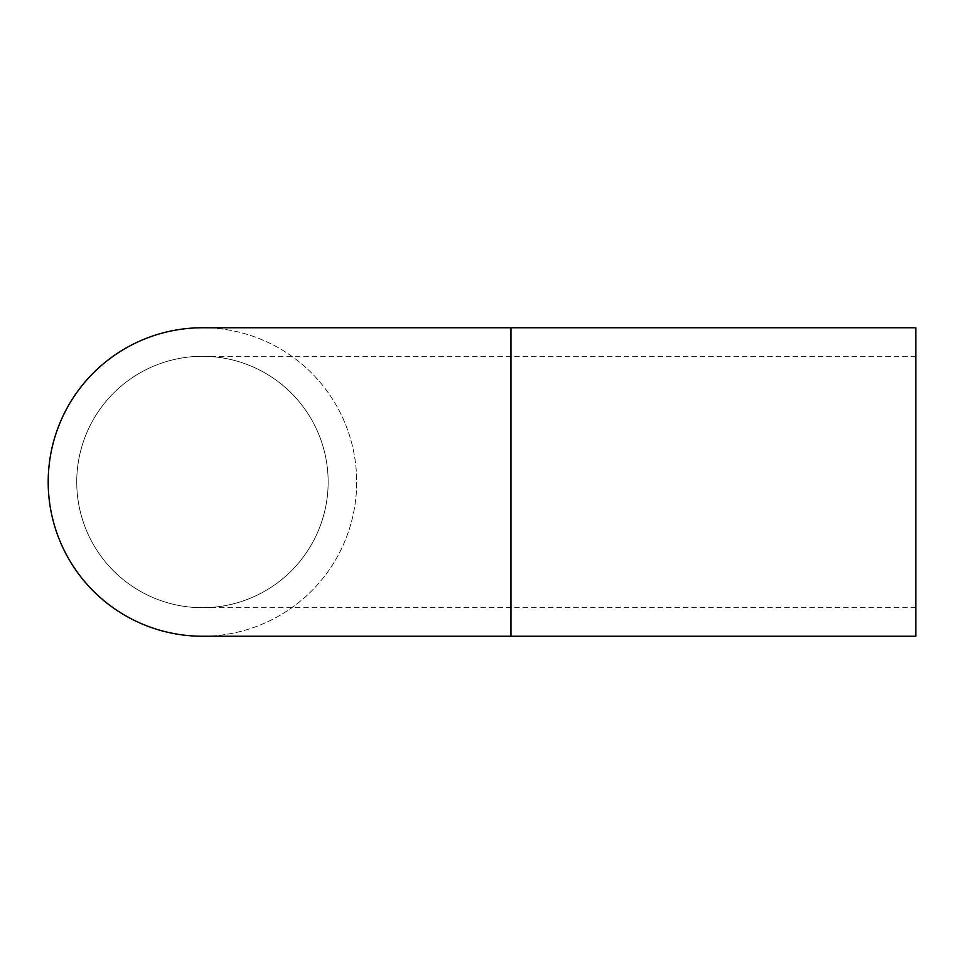 <?xml version="1.0" encoding="UTF-8"?>
<svg xmlns="http://www.w3.org/2000/svg" width="964" height="964" viewBox="0 0 964 964"><rect width="100%" height="100%" fill="white"/><g stroke="black" fill="none" stroke-linecap="round" stroke-linejoin="round"><path stroke-width="0.72" stroke-dasharray="4.82 3.62" d="M328.146 482A125.706 125.706 0 0 0 139.587 373.14A125.706 125.706 0 0 0 139.587 590.86A125.706 125.706 0 0 0 328.146 482A125.706 125.706 0 0 0 202.44 356.294A125.706 125.706 0 0 0 76.734 482A125.706 125.706 0 0 0 202.44 607.706A125.706 125.706 0 0 0 328.146 482A125.706 125.706 0 0 0 202.44 356.294A125.706 125.706 0 0 0 76.734 482A125.706 125.706 0 0 0 202.44 607.706A125.706 125.706 0 0 0 328.146 482M202.44 636.24A154.24 154.24 0 0 0 356.68 482A154.24 154.24 0 0 0 125.32 348.426A154.24 154.24 0 0 0 125.32 615.574A154.24 154.24 0 0 0 356.68 482A154.24 154.24 0 0 0 202.452 327.76M915.8 636.24L915.8 327.76M915.8 482L915.8 356.294L915.8 482M510.92 636.24L510.92 327.76M915.8 356.294L202.44 356.294M915.8 607.706L202.44 607.706"/><path stroke-width="1.45" d="M202.452 327.76A154.24 154.24 0 0 0 48.2 482A154.24 154.24 0 0 0 202.44 636.24L510.92 636.24L510.92 327.76L202.44 327.76M510.92 327.76L915.8 327.76L915.8 636.24L510.92 636.24"/></g></svg>
